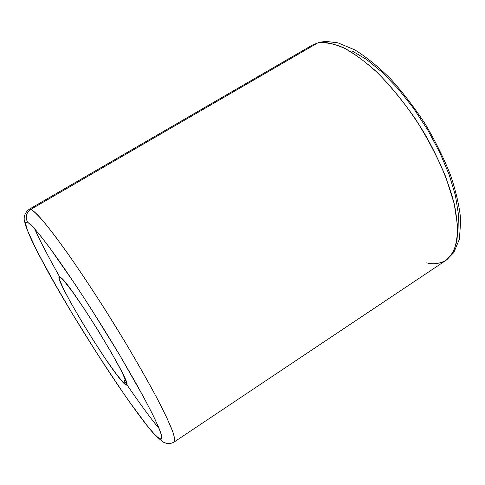 <?xml version="1.0" encoding="UTF-8"?>
<svg xmlns="http://www.w3.org/2000/svg" width="485" height="485" viewBox="0 0 485 485"><rect width="100%" height="100%" fill="white"/><g stroke="black" fill="none" stroke-linecap="round" stroke-linejoin="round"><path stroke-width="0.73" d="M323.246 42.365L319.56 42.237L317.517 43.044C323.695 41.249 333.049 43.159 345.575 48.773C354.753 53.859 365.26 61.728 377.087 72.362C389.57 84.899 402.186 100.183 414.93 118.213C427.139 137.443 437.397 156.952 445.697 176.734L454.215 203.748L457.579 226.022C457.494 238.105 455.754 247.338 452.359 253.716L446.2 260.209C439.877 263.749 433.378 264.634 426.709 262.852M154.303 434.075L146.27 424.581L136.103 411.159L124.336 394.584L98.055 355.056L71.331 312.049L58.964 291.097L38.527 254.098L31.392 239.657L26.917 229.005L25.523 222.936L27.518 222.118L32.192 226.101L39.594 234.619L49.537 247.562L75.514 284.883L90.343 307.605L119.862 355.396L144.075 397.918L152.702 414.542L158.553 427.127L161.517 435.342L161.657 439.113L159.165 438.586L154.303 434.075L147.404 426L128.901 401.119L118.013 385.351L94.66 349.752L71.331 312.049L50.501 276.238L34.653 246.453L29.379 235.177L26.269 227.029L25.578 222.53L27.518 222.118C25.105 216.959 26.232 212.691 30.901 209.326L29.3 209.211L30.901 209.326L317.517 43.044L312.195 45.172L319.439 42.268L325.938 41.389L337.972 42.856L354.753 49.846C366.442 57.06 378.421 66.778 390.698 79.006C402.908 92.483 414.408 107.482 425.2 123.984C435.269 140.941 443.666 157.874 450.395 174.776C455.967 191.193 459.416 206.234 460.75 219.917L459.404 239.166L453.796 252.606L446.2 260.209C451.317 255.91 454.9 249.357 456.937 240.536C457.973 230.466 457.143 218.547 454.451 204.773C448.867 182.536 438.961 158.88 424.727 133.811C409.619 109.07 393.165 88.04 375.366 70.731C363.865 60.534 352.995 52.75 342.749 47.378C333.092 43.474 324.683 42.031 317.517 43.044L30.901 209.326C33.768 211.06 38.188 215.37 44.153 222.263C50.973 230.648 59.043 241.354 68.361 254.389C83.408 275.916 99.292 300.148 116 327.078C132.417 353.947 146.197 377.863 157.334 398.828C163.857 411.48 168.768 421.811 172.066 429.819C174.406 436.361 175.152 440.386 174.309 441.896C175.158 440.823 174.612 437.325 172.666 431.401L166.895 417.924L156.831 397.87C147.883 381.198 137.176 362.368 124.7 341.373L105.342 310.006C92.356 289.727 80.51 271.873 69.804 256.438L56.254 237.686C48.864 228.011 43.019 220.802 38.721 216.067C35.138 212.406 32.531 210.157 30.901 209.326C26.232 212.691 25.105 216.959 27.518 222.118L33.089 227.041C38.551 233.206 45.687 242.318 54.502 254.382C73.29 280.676 98.243 319.178 119.862 355.396L134.691 380.937C143.402 396.56 150.356 409.728 155.558 420.453L160.596 432.365L161.899 438.488C161.002 439.756 158.468 438.288 154.303 434.075L155.345 435.445M123.972 383.374C109.44 369.716 51.519 274.11 59.697 276.953L60.625 277.462C69.67 282.137 131.095 381.695 126.882 384.763C126.676 385.563 125.706 385.096 123.972 383.374L125.154 378.888L123.972 383.374L126.058 385.041L126.9 384.666L126.427 382.186L121.468 371.104L111.708 353.201L98.673 331.352L84.657 309.43L72.156 291.327L63.274 280.033L60.625 277.462L59.267 277.02L59.218 278.651L62.832 287.544L70.658 302.446L81.456 321.088L93.763 340.991L106.009 359.603L116.588 374.462L123.972 383.374M59.691 276.947L59.691 276.947C47.918 255.995 39.558 239.911 34.599 228.702M458.07 229.078L458.373 213.818L455.397 195.413L449.122 174.624L439.756 152.429L427.715 129.956L413.596 108.379L398.149 88.822L382.198 72.271L366.551 59.455L351.964 50.852M124.518 381.307C140.323 404.32 151.866 420.071 159.141 428.552M446.2 260.209L174.309 441.896C171.823 443.405 169.235 443.908 166.543 443.393L162.972 442.023L155.267 435.36C133.157 411.213 81.274 331.443 49.331 274.195L37.339 251.891L26.42 228.223L24.292 220.372C23.692 215.898 25.359 212.175 29.3 209.211L312.195 45.172L319.56 42.237"/></g></svg>
